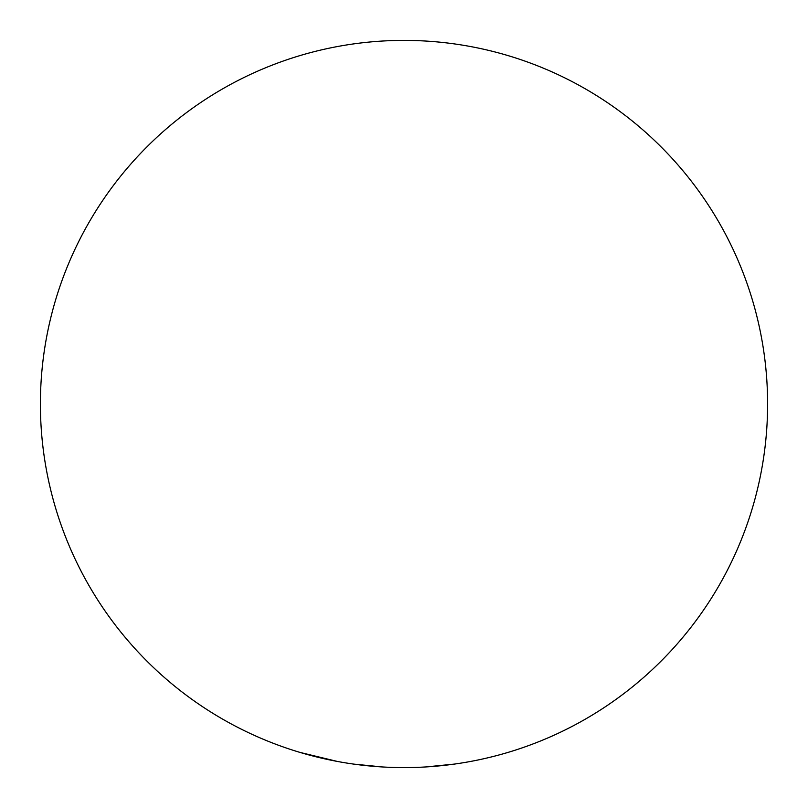 <?xml version="1.0" encoding="UTF-8"?>
<svg xmlns="http://www.w3.org/2000/svg" width="808" height="808" viewBox="0 0 808 808"><rect width="100%" height="100%" fill="white"/><g stroke="black" fill="none" stroke-linecap="round" stroke-linejoin="round"><path stroke-width="1.21" d="M404 40.4A363.6 363.6 0 0 1 767.6 404A363.6 363.6 0 0 1 404 767.6A363.6 363.6 0 0 1 40.4 404A363.6 363.6 0 0 1 404 40.4M425.866 766.944L454.601 764.065M475.952 760.409L477.983 759.995M353.803 764.115L382.548 766.964M300.021 752.42L337.31 761.429M421.736 767.166L423.806 767.065M384.608 767.085L386.668 767.186"/></g></svg>
